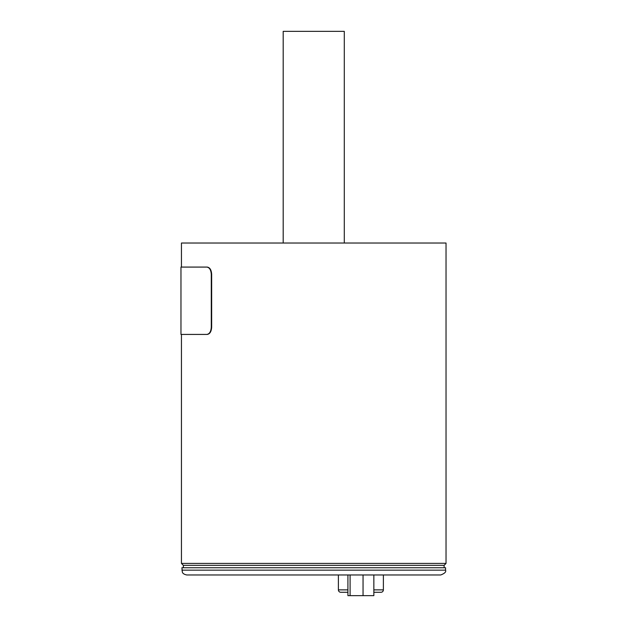 <?xml version="1.0" encoding="UTF-8"?>
<svg xmlns="http://www.w3.org/2000/svg" width="627" height="627" viewBox="0 0 627 627"><rect width="100%" height="100%" fill="white"/><g stroke="black" fill="none" stroke-linecap="round" stroke-linejoin="round"><path stroke-width="0.94" d="M347.922 592.28L340.798 592.28A2.406 2.406 0 0 1 338.392 589.874L338.392 574.967M383.379 589.874L383.379 574.967L383.379 589.874A2.406 2.406 0 0 1 380.973 592.28L373.849 592.28L380.973 592.28A2.406 2.406 0 0 0 383.379 589.874L373.849 589.874M446.032 243.025L181.446 243.025L181.446 267.078L207.223 267.078C209.873 267.502 211.354 269.908 211.66 274.289L211.66 327.208C211.354 331.597 209.873 333.995 207.223 334.426L180.968 334.426L181.446 334.426L181.446 563.414L446.032 563.414L446.032 243.025M181.446 563.414L183.366 565.342L444.112 565.342L446.032 563.414M181.446 267.078L206.847 267.078C209.504 267.502 210.978 269.908 211.283 274.289L211.283 327.208C210.978 331.597 209.504 333.995 206.847 334.426M347.922 574.967L347.922 595.65L373.849 595.65L373.849 574.967M363.049 574.967L363.049 595.65M350.085 574.967L350.085 595.65M445.554 570.155L445.554 567.748L181.924 567.748L182.308 572.028C182.481 571.957 182.183 573.987 186.736 574.967L440.742 574.967C444.739 573.431 446.338 571.824 445.554 570.155L181.924 570.155M283.192 243.025L283.192 31.35L344.286 31.35L344.286 243.025M338.392 589.874L347.922 589.874M180.968 267.078L180.968 334.426M183.366 565.342L183.366 567.748M444.112 565.342L444.112 567.748"/></g></svg>
